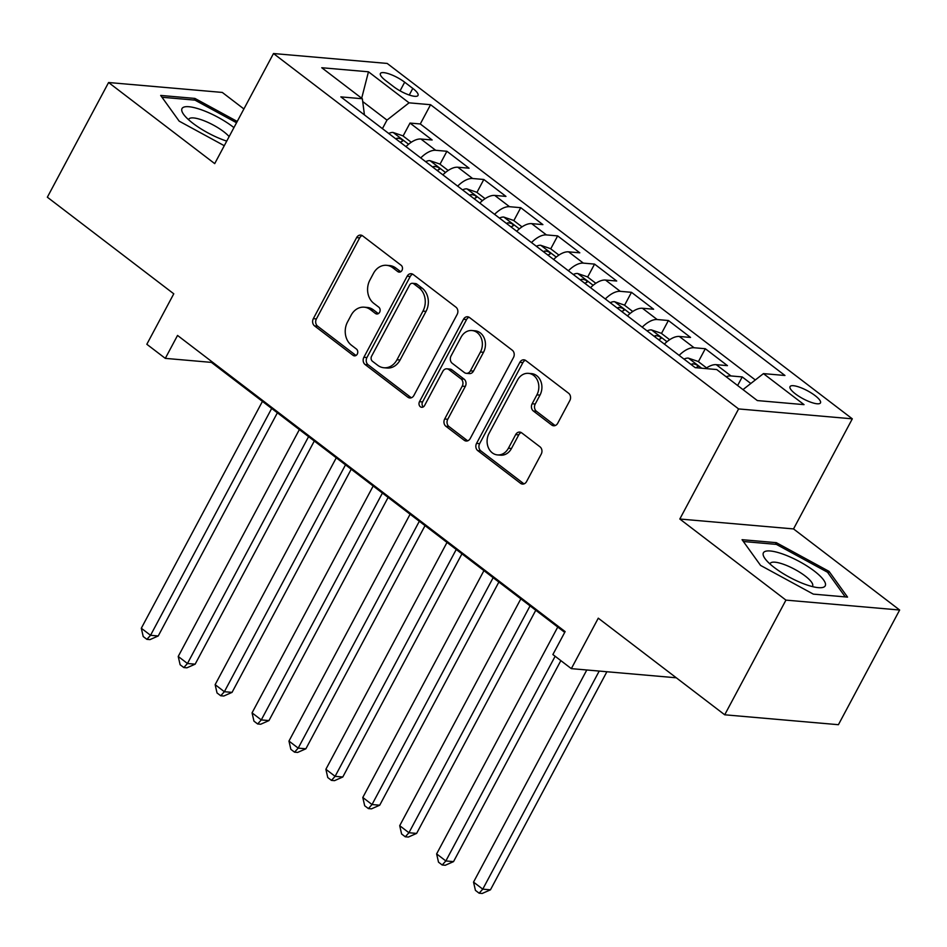 <?xml version="1.0" encoding="UTF-8"?>
<svg xmlns="http://www.w3.org/2000/svg" width="947" height="947" viewBox="0 0 947 947"><rect width="100%" height="100%" fill="white"/><g stroke="black" fill="none" stroke-linecap="round" stroke-linejoin="round"><path stroke-width="1.42" d="M401.99 270.369A3.705 3.042 -85 0 0 401.137 265.278L362.642 235.862A5.291 4.344 -85 0 0 360.689 235.093A5.291 4.344 -85 0 0 356.617 237.602L313.339 318.642A5.291 4.344 -85 0 0 314.558 325.91L353.053 355.326A3.705 3.042 -85 0 0 354.415 355.871A3.705 3.042 -85 0 0 357.268 354.119A3.705 3.042 -85 0 0 356.415 349.029L351.432 345.217A16.939 13.885 -85 0 1 347.537 321.956L351.148 315.197A16.939 13.885 -85 0 1 364.204 307.183A16.939 13.885 -85 0 1 370.431 309.645L375.414 313.457A3.705 3.042 -85 0 0 376.776 314.002A3.705 3.042 -85 0 0 379.629 312.25A3.705 3.042 -85 0 0 378.776 307.159L373.793 303.348A16.939 13.885 -85 0 1 369.898 280.075L373.497 273.328A16.939 13.885 -85 0 1 386.565 265.314A16.939 13.885 -85 0 1 392.792 267.776L397.776 271.588A3.705 3.042 -85 0 0 399.137 272.12A3.705 3.042 -85 0 0 401.99 270.369M815.095 395.609A17.247 4.557 28.1 0 0 799.73 387.276A17.247 4.557 28.1 0 0 790.035 386.625A17.247 4.557 28.1 0 0 795.421 393.893A17.247 4.557 28.1 0 0 810.786 402.215A17.247 4.557 28.1 0 0 820.481 402.877A17.247 4.557 28.1 0 0 815.095 395.609M551.675 425.002A5.291 4.344 -85 0 0 553.616 425.771A5.291 4.344 -85 0 0 557.7 423.273L569.845 400.534A5.291 4.344 -85 0 0 568.626 393.265L525.869 360.594A5.291 4.344 -85 0 0 523.928 359.824A5.291 4.344 -85 0 0 519.844 362.322L476.566 443.374A5.291 4.344 -85 0 0 477.785 450.642L520.542 483.313A5.291 4.344 -85 0 0 522.484 484.083A5.291 4.344 -85 0 0 526.568 481.573L541.234 454.11A5.291 4.344 -85 0 0 540.015 446.842L521.714 432.862A5.291 4.344 -85 0 0 519.773 432.092A5.291 4.344 -85 0 0 515.689 434.59L508.421 448.215A14.158 11.613 -85 0 1 497.495 454.915A14.158 11.613 -85 0 1 489.031 433.406L517.524 380.043A14.158 11.613 -85 0 1 528.438 373.355A14.158 11.613 -85 0 1 536.902 394.863L532.155 403.753A5.291 4.344 -85 0 0 533.374 411.022L551.675 425.002L554.753 425.274A5.291 4.344 -85 0 0 555.191 425.57M243.9 108.952L222.285 92.427L108.585 82.519L47.35 197.201L173.775 293.807L146.832 344.27L165.299 358.368L177.539 335.439L565.134 631.602L552.882 654.543L571.337 668.641L676.288 677.792M785.939 600.114L899.65 610.022L793.527 528.923L679.816 519.015L785.939 600.114L724.715 714.796L598.279 618.178L571.337 668.641M679.816 519.015L738.601 408.926L273.494 53.529L387.193 63.437L852.312 418.834L738.601 408.926M108.585 82.519L214.709 163.618L273.494 53.529M457.152 314.428A5.291 4.344 -85 0 0 455.933 307.159L413.188 274.488A5.291 4.344 -85 0 0 411.235 273.719A5.291 4.344 -85 0 0 407.151 276.216L363.885 357.268A5.291 4.344 -85 0 0 365.104 364.536L407.861 397.207A5.291 4.344 -85 0 0 409.802 397.977A5.291 4.344 -85 0 0 413.886 395.479L457.152 314.428M469.523 317.541L512.28 350.212A5.291 4.344 -85 0 1 513.499 357.481L470.221 438.532A5.291 4.344 -85 0 1 466.137 441.03A5.291 4.344 -85 0 1 464.196 440.26L445.895 426.28A5.291 4.344 -85 0 1 444.676 419.012L462.231 386.139A5.291 4.344 -85 0 0 461.011 378.871L448.878 369.59A5.291 4.344 -85 0 0 446.925 368.821A5.291 4.344 -85 0 0 442.841 371.331L424.576 405.541A3.705 3.042 -85 0 1 421.723 407.293A3.705 3.042 -85 0 1 419.497 401.67L463.497 319.269A5.291 4.344 -85 0 1 467.581 316.772A5.291 4.344 -85 0 1 469.523 317.541M899.65 610.022L838.415 724.704L724.715 714.796M750.805 383.488L742.223 376.93L737.63 385.512M726.124 376.717A21.568 10.95 -52.6 0 1 731.001 375.947L716.24 364.666L727.45 365.649L705.302 348.721L698.401 361.659M679.141 355.385A21.568 10.95 -52.6 0 1 694.092 347.75L679.33 336.457L690.541 337.44L668.393 320.512L661.48 333.462M642.232 327.177A21.568 10.95 -52.6 0 1 657.182 319.541L642.409 308.26L653.631 309.231L631.483 292.315L624.57 305.254M605.311 298.968A21.568 10.95 -52.6 0 1 620.261 291.333L605.5 280.052L616.71 281.022L594.562 264.106L587.661 277.045M568.401 270.759A21.568 10.95 -52.6 0 1 583.352 263.124L568.579 251.843L579.801 252.825L557.653 235.898L550.74 248.836M531.492 242.55A21.568 10.95 -52.6 0 1 546.431 234.915L531.669 223.634L542.891 224.617L520.743 207.689L513.83 220.627M494.571 214.353A21.568 10.95 -52.6 0 1 509.522 206.706L494.76 195.425L505.97 196.408L483.822 179.48L476.921 192.43M457.661 186.145A21.568 10.95 -52.6 0 1 472.612 178.51L457.839 167.228L469.061 168.199L446.913 151.271L435.691 150.301A21.568 10.95 127.4 0 0 420.74 157.936M440 164.222L446.913 151.271M385.618 80.542L393.739 86.745A16.715 4.415 28.1 0 0 408.631 94.807A16.715 4.415 28.1 0 0 418.018 95.446A16.715 4.415 28.1 0 0 412.797 88.402L404.677 82.2A16.715 4.415 28.1 0 0 389.785 74.138A16.715 4.415 28.1 0 0 380.41 73.499A16.715 4.415 28.1 0 0 385.618 80.542M742.993 389.608L763.436 373.615L784.956 375.486L430.577 104.703L409.068 102.832L386.98 120.103L382.422 128.65M763.436 373.615L804.039 404.641L757.328 400.569L716.725 369.543L695.216 367.661L340.849 96.878L362.358 98.76L321.755 67.734L368.466 71.794L409.068 102.832M755.315 379.96L420.29 123.962L410.004 123.074L432.152 139.99L420.93 139.02A21.568 10.95 127.4 0 0 405.979 146.655M472.612 178.51L483.822 179.48M509.522 206.706L520.743 207.689M546.431 234.915L557.653 235.898M583.352 263.124L594.562 264.106M620.261 291.333L631.483 292.315M657.182 319.541L668.393 320.512M694.092 347.75L705.302 348.721M731.001 375.947L742.223 376.93M386.98 120.103L362.725 101.566M793.527 528.923L852.312 418.834M165.299 358.368L211.394 362.381L564.72 632.371M211.797 361.612L211.394 362.381M403.091 136.013L410.004 123.074M420.29 123.962L430.577 104.703M364.429 114.907L362.358 98.76M457.839 167.228A21.568 10.95 127.4 0 0 442.888 174.864M494.76 195.425A21.568 10.95 127.4 0 0 479.809 203.06M531.669 223.634A21.568 10.95 127.4 0 0 516.719 231.269M568.579 251.843A21.568 10.95 127.4 0 0 553.64 259.478M605.5 280.052A21.568 10.95 127.4 0 0 590.549 287.687M642.409 308.26A21.568 10.95 127.4 0 0 627.459 315.896M679.33 336.457A21.568 10.95 127.4 0 0 664.38 344.104M716.24 364.666A21.568 10.95 127.4 0 0 705.622 368.572M361.683 98.239L368.466 71.794M237.224 121.453L194.916 98.417L160.682 95.434L179.184 121.157L224.273 145.708M847.553 597.107L829.051 571.384L776.315 542.667L742.069 539.683L760.571 565.418L813.307 594.124L847.553 597.107M194.052 100.051L194.916 98.417M775.439 544.3L776.315 542.667M828.14 573.101L829.051 571.384M400.711 271.753L395.858 268.048A16.939 13.885 -85 0 0 389.643 265.586L386.565 265.314M364.204 307.183L367.282 307.455A16.939 13.885 -85 0 1 373.497 309.918L378.35 313.623M362.204 235.578A5.291 4.344 -85 0 0 359.682 237.863L316.405 318.914A5.291 4.344 -85 0 0 317.624 326.182L355.989 355.492M412.75 274.192A5.291 4.344 -85 0 0 410.229 276.488L366.951 357.528A5.291 4.344 -85 0 0 368.17 364.808L410.927 397.48A5.291 4.344 -85 0 0 411.365 397.764M413.803 283.84A3.705 3.042 -85 0 0 412.442 283.295A3.705 3.042 -85 0 0 409.589 285.047L371.603 356.19A3.705 3.042 -85 0 0 372.455 361.281L377.711 365.293A16.939 13.885 -85 0 0 383.926 367.756A16.939 13.885 -85 0 0 396.994 359.742L422.954 311.113A16.939 13.885 -85 0 0 419.059 287.852L413.803 283.84L416.881 284.1A3.705 3.042 -85 0 0 415.52 283.567L412.442 283.295M383.926 367.756L387.003 368.028A16.939 13.885 -85 0 0 400.072 360.014L396.994 359.742M416.881 284.1L422.125 288.113A16.939 13.885 -85 0 1 426.032 311.385L400.072 360.014M446.925 368.821L450.003 369.093A5.291 4.344 -85 0 1 451.944 369.863L464.089 379.131A5.291 4.344 -85 0 1 465.308 386.412L447.753 419.272A5.291 4.344 -85 0 0 448.973 426.541L467.273 440.533A5.291 4.344 -85 0 0 467.711 440.817M469.085 317.245A5.291 4.344 -85 0 0 466.575 319.541L422.575 401.942A3.705 3.042 -85 0 0 423.297 406.926M480.437 352.035A14.158 11.613 -85 0 0 471.985 330.527A14.158 11.613 -85 0 0 461.059 337.215L451.021 356.013A5.291 4.344 -85 0 0 452.24 363.293L464.373 372.562A5.291 4.344 -85 0 0 466.326 373.331A5.291 4.344 -85 0 0 470.41 370.833L480.437 352.035L483.515 352.296A14.158 11.613 -85 0 0 475.051 330.787L471.985 330.527M466.326 373.331L469.392 373.603A5.291 4.344 -85 0 0 473.476 371.094L470.41 370.833M483.515 352.296L473.476 371.094M528.438 373.355L531.516 373.615A14.158 11.613 -85 0 1 539.979 395.124L535.233 404.026A5.291 4.344 -85 0 0 536.452 411.294L554.753 425.274M497.495 454.915L500.572 455.176A14.158 11.613 -85 0 0 511.487 448.487L508.421 448.215M521.276 432.566A5.291 4.344 -85 0 0 518.767 434.862L511.487 448.487M525.431 360.298A5.291 4.344 -85 0 0 522.91 362.594L479.644 443.634A5.291 4.344 -85 0 0 480.863 450.914L523.608 483.586A5.291 4.344 -85 0 0 524.046 483.87M411.27 142.263L402.806 135.788L392.958 132.438A14.288 7.256 127.4 0 0 388.708 133.456M262.437 401.398L141.316 628.24L150.549 635.295L158.232 635.97L277.376 412.809M400.155 142.204A14.288 7.256 -52.6 0 1 401.8 141.541C403.091 139.872 401.623 138.747 397.373 138.167A14.288 7.256 127.4 0 0 395.716 138.818M401.8 141.541L402.629 141.02M158.232 635.97L149.969 639.616L146.892 639.343L150.549 635.295L271.671 408.453M146.892 639.343L143.21 636.526L141.316 628.24M233.933 127.608A35.051 9.257 28.1 0 0 232.903 126.803A35.051 9.257 28.1 0 0 194.904 107.804A35.051 9.257 28.1 0 0 183.647 114.409A35.051 9.257 28.1 0 0 192.951 123.323A35.051 9.257 28.1 0 0 226.724 141.103M229.138 136.605A23.995 6.333 28.1 0 0 223.705 131.68A23.995 6.333 28.1 0 0 202.338 120.103A23.995 6.333 28.1 0 0 188.867 119.192A23.995 6.333 28.1 0 0 188.678 119.796M161.996 97.257L195.011 100.133L236.537 122.743M783.524 554.315A35.051 9.257 28.1 0 0 765.034 558.659A35.051 9.257 28.1 0 0 805.116 584.323A35.051 9.257 28.1 0 0 819.463 587.72A35.051 9.257 28.1 0 0 819.273 575.22A35.051 9.257 28.1 0 0 783.524 554.315M812.195 586.536A23.995 6.333 28.1 0 0 812.585 586.051A23.995 6.333 28.1 0 0 784.033 564.471A23.995 6.333 28.1 0 0 770.254 563.441A23.995 6.333 28.1 0 0 770.065 564.045M743.383 541.506L776.398 544.395L827.5 572.213L845.257 596.906M448.18 170.472L439.716 163.997L429.879 160.647A14.288 7.256 127.4 0 0 425.617 161.665M299.359 429.607L178.225 656.449L187.459 663.504L195.141 664.178L314.297 441.018M437.064 170.401A14.288 7.256 -52.6 0 1 438.71 169.75C440.012 168.081 438.532 166.956 434.282 166.364A14.288 7.256 127.4 0 0 432.637 167.015M438.71 169.75L439.55 169.217M195.141 664.178L186.879 667.824L183.813 667.552L187.459 663.504L308.58 436.65M183.813 667.552L180.119 664.735L178.225 656.449M485.089 198.669L476.625 192.205L466.788 188.855A14.288 7.256 127.4 0 0 462.538 189.874M336.268 457.803L215.147 684.657L224.368 691.712L232.051 692.375L351.207 469.227M473.974 198.61A14.288 7.256 -52.6 0 1 475.631 197.959C476.921 196.289 475.441 195.165 471.192 194.573A14.288 7.256 127.4 0 0 469.546 195.224M475.631 197.959L476.459 197.426M232.051 692.375L223.8 696.021L220.722 695.761L224.368 691.712L345.501 464.859M220.722 695.761L217.029 692.944L215.147 684.657M522.01 226.878L513.546 220.414L503.697 217.052A14.288 7.256 127.4 0 0 499.448 218.07M373.177 486.012L252.056 712.866L261.289 719.921L268.972 720.584L388.116 497.435M510.895 226.818A14.288 7.256 -52.6 0 1 512.54 226.167C513.83 224.498 512.363 223.362 508.113 222.782A14.288 7.256 127.4 0 0 506.467 223.433M512.54 226.167L513.369 225.635M268.972 720.584L260.709 724.23L257.631 723.97L261.289 719.921L382.41 493.067M257.631 723.97L253.95 721.141L252.056 712.866M558.919 255.086L550.456 248.623L540.619 245.261A14.288 7.256 127.4 0 0 536.357 246.279M410.098 514.221L288.965 741.075L298.198 748.118L305.881 748.793L425.037 525.632M547.804 255.027A14.288 7.256 -52.6 0 1 549.449 254.376C550.752 252.707 549.272 251.571 545.022 250.991A14.288 7.256 127.4 0 0 543.377 251.642M549.449 254.376L550.29 253.843M305.881 748.793L297.618 752.439L294.553 752.167L298.198 748.118L419.32 521.276M294.553 752.167L290.859 749.349L288.965 741.075M595.829 283.295L587.365 276.82L577.528 273.47A14.288 7.256 127.4 0 0 573.278 274.488M447.008 542.43L325.886 769.284L335.108 776.327L342.79 777.002L461.947 553.841M584.713 283.236A14.288 7.256 -52.6 0 1 586.371 282.585C587.661 280.904 586.181 279.779 581.932 279.199A14.288 7.256 127.4 0 0 580.286 279.85M586.371 282.585L587.199 282.052M342.79 777.002L334.54 780.648L331.462 780.375L335.108 776.327L456.241 549.485M331.462 780.375L327.769 777.558L325.886 769.284M632.75 311.504L624.286 305.029L614.449 301.679A14.288 7.256 127.4 0 0 610.188 302.697M483.929 570.639L362.796 797.481L372.029 804.536L379.711 805.21L498.868 582.05M621.634 311.433A14.288 7.256 -52.6 0 1 623.28 310.782C624.57 309.113 623.102 307.988 618.853 307.396A14.288 7.256 127.4 0 0 617.207 308.047M623.28 310.782L624.109 310.249M379.711 805.21L371.449 808.856L368.383 808.584L372.029 804.536L493.15 577.682M368.383 808.584L364.69 805.767L362.796 797.481M669.659 339.701L661.195 333.237L651.358 329.887A14.288 7.256 127.4 0 0 647.097 330.905M520.838 598.847L399.705 825.689L408.938 832.744L416.621 833.407L535.777 610.259M658.544 339.642A14.288 7.256 -52.6 0 1 660.189 338.99C661.491 337.321 660.012 336.197 655.762 335.605A14.288 7.256 127.4 0 0 654.117 336.256M660.189 338.99L661.03 338.458M416.621 833.407L408.37 837.053L405.292 836.793L408.938 832.744L530.06 605.891M405.292 836.793L401.599 833.976L399.705 825.689M706.569 367.91L698.105 361.446L688.268 358.096A14.288 7.256 127.4 0 0 684.018 359.102M557.747 627.044L436.626 853.898L445.848 860.953L453.53 861.616L560.849 660.627M695.761 367.708A14.288 7.256 -52.6 0 1 697.11 367.199C698.401 365.53 696.921 364.394 692.683 363.814A14.288 7.256 127.4 0 0 691.026 364.465M697.11 367.199L697.939 366.667M453.53 861.616L445.279 865.262L442.202 865.002L445.848 860.953L555.143 656.259M442.202 865.002L438.508 862.172L436.626 853.898M586.797 669.991L473.536 882.107L482.769 889.15L490.451 889.825L606.897 671.743M490.451 889.825L482.189 893.471L479.123 893.199L482.769 889.15L599.214 671.068M479.123 893.199L475.43 890.381L473.536 882.107M435.691 150.301L420.93 139.02M400.06 90.853L404.677 82.2M409.258 95.031L412.797 88.402M395.858 268.048L392.792 267.776M378.208 313.706L375.414 313.457M373.497 309.918L370.431 309.645M355.847 355.575L353.053 355.326M317.624 326.182L314.558 325.91M316.405 318.914L313.339 318.642M359.682 237.863L356.617 237.602M400.569 271.825L397.776 271.588M410.927 397.48L407.861 397.207M368.17 364.808L365.104 364.536M366.951 357.528L363.885 357.268M410.229 276.488L407.151 276.216M426.032 311.385L422.954 311.113M422.125 288.113L419.059 287.852M467.273 440.533L464.196 440.26M448.973 426.541L445.895 426.28M447.753 419.272L444.676 419.012M465.308 386.412L462.231 386.139M464.089 379.131L461.011 378.871M451.944 369.863L448.878 369.59M422.575 401.942L419.497 401.67M466.575 319.541L463.497 319.269M536.452 411.294L533.374 411.022M535.233 404.026L532.155 403.753M539.979 395.124L536.902 394.863M518.767 434.862L515.689 434.59M523.608 483.586L520.542 483.313M480.863 450.914L477.785 450.642M479.644 443.634L476.566 443.374M522.91 362.594L519.844 362.322M408.583 144.264L393.206 132.521M396.639 139.517L397.373 138.167M445.492 172.472L430.127 160.73M433.56 167.726L434.282 166.364M482.414 200.681L467.037 188.938M470.47 195.934L471.192 194.573M519.323 228.89L503.946 217.135M507.391 224.143L508.113 222.782M556.232 257.099L540.867 245.344M544.3 252.34L545.022 250.991M593.153 285.296L577.777 273.553M581.209 280.549L581.932 279.199M630.063 313.504L614.686 301.762M618.131 308.758L618.853 307.396M666.972 341.713L651.607 329.97M655.04 336.966L655.762 335.605M701.68 368.229L688.516 358.167M691.949 365.175L692.683 363.814"/></g></svg>
